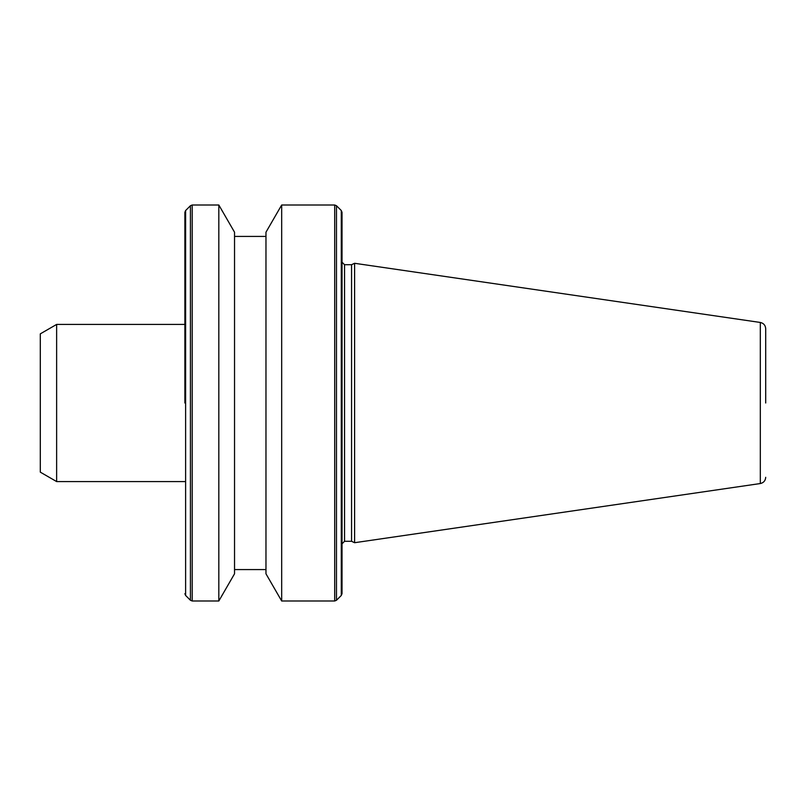 <?xml version="1.0" encoding="UTF-8"?>
<svg xmlns="http://www.w3.org/2000/svg" width="806" height="806" viewBox="0 0 806 806"><rect width="100%" height="100%" fill="white"/><g stroke="black" fill="none" stroke-linecap="round" stroke-linejoin="round"><path stroke-width="1.21" d="M765.7 403L765.7 328.687L765.7 403M341.291 210.537L341.291 218.355L342.026 220.421L342.026 585.579L341.291 587.645L342.026 585.579L342.026 593.679L341.291 595.463L336.475 600.269L336.475 205.732L341.291 210.537L342.026 212.321L342.026 220.421L342.026 212.321M184.876 403L184.876 212.321L184.876 403M760.32 322.46L354.6 263.29L354.6 542.71L760.32 483.54L760.32 322.46C763.645 323.216 765.438 325.292 765.7 328.687M342.026 543.808L344.545 541.289L344.545 264.711L351.567 264.711L351.567 541.289L354.6 542.71M281.677 204.996L265.97 232.209L265.97 573.791L281.677 601.004L281.677 204.996L334.702 204.996L336.475 205.732M234.536 573.791L234.536 232.209L218.819 204.996L218.819 601.004L234.536 573.791M56.632 481.575L40.3 472.145L40.3 333.855L56.632 324.425L56.632 481.575L184.876 481.575M344.545 264.711L342.026 262.192L342.026 272.438M341.291 218.355L341.291 595.463M334.702 204.996L334.702 601.004L281.677 601.004M190.428 205.732L190.428 600.269L185.612 595.463L185.612 210.537L190.428 205.732L192.201 204.996L192.201 601.004L218.819 601.004M341.804 219.292L342.016 220.139M185.612 210.537L184.876 212.321M344.545 541.289L351.567 541.289M234.536 569.58L265.97 569.58M351.567 264.711L354.6 263.29M760.32 483.54C763.645 482.784 765.438 480.708 765.7 477.313M234.536 236.42L265.97 236.42M192.201 204.996L218.819 204.996M192.201 601.004L190.428 600.269M185.612 595.463L184.876 593.679M56.632 324.425L184.876 324.425M336.475 600.269L334.702 601.004"/></g></svg>
